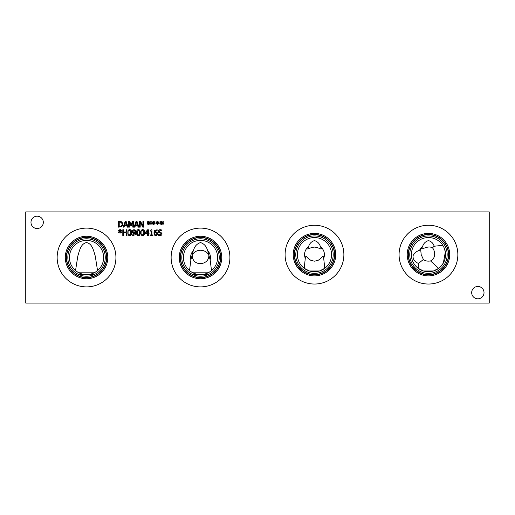 <?xml version="1.0" encoding="UTF-8"?>
<svg xmlns="http://www.w3.org/2000/svg" width="515" height="515" viewBox="0 0 515 515"><rect width="100%" height="100%" fill="white"/><g stroke="black" fill="none" stroke-linecap="round" stroke-linejoin="round"><path stroke-width="0.77" d="M152.936 234.943L152.936 235.535L150.116 235.535L150.116 234.943L151.165 234.943L151.165 231.074L150.116 231.074L150.116 230.546L151.313 229.742L151.912 229.742L151.912 234.943L152.936 234.943M147.612 230.669L145.674 232.928L147.612 232.928L147.612 230.669M149.047 232.928L149.047 233.546L148.359 233.546L148.359 235.535L147.612 235.535L147.612 233.546L145.063 233.546L145.063 232.735L147.651 229.761L148.359 229.761L148.359 232.928L149.047 232.928M143.807 232.645L143.595 230.881L142.745 230.282L141.889 230.894L141.883 234.389L142.745 235.014L143.601 234.402L143.807 232.645M142.745 229.639C143.994 229.639 144.612 230.643 144.593 232.645C144.606 234.686 143.988 235.69 142.745 235.658C141.496 235.664 140.878 234.666 140.898 232.651C140.885 230.604 141.503 229.6 142.745 229.639M139.475 232.645L139.262 230.881L138.413 230.282L137.556 230.894L137.55 234.389L138.413 235.014L139.269 234.402L139.475 232.645M138.413 229.639C139.662 229.639 140.28 230.643 140.26 232.645C140.273 234.686 139.655 235.69 138.413 235.658C137.164 235.664 136.546 234.666 136.565 232.651C136.552 230.604 137.17 229.6 138.413 229.639M134.724 230.598L134.003 230.276L132.96 231.602L133.353 232.606L135.123 232.49L134.724 230.598M132.799 233.108L132.175 231.634L132.716 230.186L134.009 229.639L135.291 230.16L135.915 232.297L135.278 234.724L132.67 235.567L132.67 234.821L133.43 234.975L135.117 233.05L133.913 233.45L132.799 233.108M130.804 232.645L130.598 230.881L129.748 230.282L128.885 230.894L128.885 234.389L129.748 235.014L130.598 234.402L130.804 232.645M129.748 229.639C130.997 229.639 131.608 230.643 131.589 232.645C131.602 234.686 130.99 235.69 129.748 235.658C128.493 235.664 127.881 234.666 127.9 232.651C127.887 230.604 128.499 229.6 129.748 229.639M120.413 231.293L121.785 232.091L121.534 232.523L120.265 231.679L120.298 233.089L119.808 233.089L119.834 231.679L118.572 232.523L118.315 232.098L119.686 231.293L118.315 230.495L118.572 230.07L119.834 230.913L119.808 229.503L120.298 229.503L120.259 230.913L121.534 230.07L121.785 230.495L120.413 231.293M126.993 229.761L126.993 235.535L126.227 235.535L126.227 232.709L123.568 232.709L123.568 235.535L122.795 235.535L122.795 229.761L123.568 229.761L123.568 232.02L126.227 232.02L126.227 229.761L126.993 229.761M156.47 232.69L154.7 232.806L155.099 234.698L155.82 235.02L156.863 233.694L156.47 232.69M157.024 232.188L157.648 233.662L157.107 235.11L155.813 235.658L154.539 235.13L153.901 232.999L154.539 230.585L157.146 229.729L157.146 230.475L156.386 230.321L154.7 232.246L155.903 231.847L157.024 232.188M161.613 235.11L160.107 235.638L158.208 235.188L158.208 234.222L160.049 234.969L161.337 234.01L160.622 233.121L158.626 232.349L158.253 231.306C158.337 230.289 158.981 229.735 160.197 229.658L161.91 230.031L161.91 230.945L160.249 230.321L159.051 231.229L159.805 232.123L160.989 232.432L162.135 233.887L161.613 235.11M25.75 303.09L489.25 303.09L489.25 211.91L25.75 211.91L25.75 303.09M115.927 257.5A29.394 29.394 0 0 1 86.539 286.894A29.394 29.394 0 0 1 57.146 257.5A29.394 29.394 0 0 1 86.539 228.106A29.394 29.394 0 0 1 115.927 257.5M457.854 254.642A29.394 29.394 0 0 1 428.461 284.035A29.394 29.394 0 0 1 399.074 254.642A29.394 29.394 0 0 1 428.461 225.255A29.394 29.394 0 0 1 457.854 254.642M229.902 257.5A29.394 29.394 0 0 1 200.515 286.894A29.394 29.394 0 0 1 171.122 257.5A29.394 29.394 0 0 1 200.515 228.106A29.394 29.394 0 0 1 229.902 257.5M343.878 254.642A29.394 29.394 0 0 1 314.485 284.035A29.394 29.394 0 0 1 285.098 254.642A29.394 29.394 0 0 1 314.485 225.255A29.394 29.394 0 0 1 343.878 254.642M43.318 222.364A6.167 6.167 0 0 1 37.144 228.538A6.167 6.167 0 0 1 30.977 222.364A6.167 6.167 0 0 1 37.144 216.197A6.167 6.167 0 0 1 43.318 222.364M484.023 292.636A6.167 6.167 0 0 1 477.856 298.803A6.167 6.167 0 0 1 471.682 292.636A6.167 6.167 0 0 1 477.856 286.462A6.167 6.167 0 0 1 484.023 292.636M162.231 222.905L163.603 223.703L163.352 224.128L162.083 223.291L162.116 224.701L161.626 224.701L161.652 223.291L160.39 224.134L160.133 223.71L161.504 222.905L160.133 222.107L160.39 221.682L161.652 222.525L161.626 221.115L162.116 221.115L162.077 222.525L163.352 221.682L163.603 222.107L162.231 222.905M153.567 222.905L154.938 223.703L154.687 224.128L153.418 223.291L153.444 224.701L152.961 224.701L152.981 223.291L151.725 224.134L151.468 223.71L152.839 222.905L151.468 222.107L151.725 221.682L152.987 222.525L152.961 221.115L153.444 221.115L153.412 222.525L154.687 221.682L154.938 222.107L153.567 222.905M143.634 221.373L143.634 227.147L142.771 227.147L140.215 222.165L140.215 227.147L139.501 227.147L139.501 221.373L140.589 221.373L142.919 225.943L142.919 221.373L143.634 221.373M134.891 227.147L134.112 227.147L136.063 221.373L137.003 221.373L138.953 227.147L138.142 227.147L137.621 225.531L135.413 225.531L134.891 227.147M121.849 221.83L123.021 224.263L121.836 226.684L118.463 227.147L118.463 221.373L121.849 221.83M124.006 227.147L123.227 227.147L125.177 221.373L126.124 221.373L128.068 227.147L127.257 227.147L126.735 225.531L124.527 225.531L124.006 227.147M133.565 221.373L133.565 227.147L132.799 227.147L132.799 222.171L131.293 225.551L130.823 225.551L129.329 222.171L129.329 227.147L128.615 227.147L128.615 221.373L129.664 221.373L131.106 224.585L132.497 221.373L133.565 221.373M149.234 222.905L150.605 223.703L150.354 224.128L149.086 223.291L149.112 224.701L148.623 224.701L148.648 223.291L147.393 224.134L147.136 223.71L148.507 222.905L147.136 222.107L147.393 221.682L148.655 222.525L148.623 221.115L149.112 221.115L149.08 222.525L150.354 221.682L150.605 222.107L149.234 222.905M157.899 222.905L159.27 223.703L159.019 224.128L157.751 223.291L157.777 224.701L157.294 224.701L157.313 223.291L156.058 224.134L155.8 223.71L157.172 222.905L155.8 222.107L156.058 221.682L157.32 222.525L157.294 221.115L157.777 221.115L157.745 222.525L159.019 221.682L159.27 222.107L157.899 222.905M125.628 222.158L124.739 224.875L126.523 224.875L125.628 222.158M121.34 222.383L119.235 222.036L119.235 226.478L121.411 226.098L122.216 224.25L121.34 222.383M136.514 222.158L135.625 224.875L137.408 224.875L136.514 222.158M438.677 268.354L430.534 260.918C436.707 258.318 434.551 249.344 432.394 247.87L434.197 246.241C433.257 243.286 431.345 241.406 428.461 240.608C425.442 241.503 423.465 243.531 422.538 246.685A9.92 9.92 0 0 0 419.558 250.271C416.506 251.269 414.324 253.123 412.991 255.826C412.978 259.483 414.807 262.013 418.489 263.416L418.18 268.302L423.472 270.993L433.45 270.993L438.677 268.354L440.28 266.995L443.357 263.036L445.34 251.906L443.962 247.432L442.778 245.301L434.197 246.241M419.558 250.271L420.678 249.588L421.199 254.642L423.382 259.502L418.489 263.416M432.394 247.87C428.068 244.94 420.761 250.554 421.631 248.359L422.538 246.685M423.382 259.502C425.416 261.002 427.798 261.472 430.534 260.918M79.535 273.098L81.692 273.896L78.982 274.611L94.097 274.611L91.38 273.896L93.537 273.098M77.752 272.165L95.32 272.165L97.541 270.587L95.249 256.019C93.576 250.863 92.449 243.788 86.539 242.559C80.63 243.788 79.497 250.863 77.823 256.019L75.538 270.587L77.752 272.165M193.511 273.098L195.668 273.896L192.958 274.611L208.073 274.611L205.356 273.896L207.513 273.098M191.728 272.165L209.296 272.165L211.511 270.587L210.146 259.882A9.92 9.92 0 0 0 207.519 250.477C206.534 246.434 204.204 243.795 200.515 242.559C196.82 243.795 194.49 246.434 193.505 250.477A9.92 9.92 0 0 0 190.878 259.882L189.514 270.587L191.728 272.165M67.832 257.5A18.707 18.707 0 0 0 95.893 273.703A18.707 18.707 0 0 0 95.893 241.297A18.707 18.707 0 0 0 67.832 257.5M181.808 257.5A18.707 18.707 0 0 0 209.869 273.703A18.707 18.707 0 0 0 209.869 241.297A18.707 18.707 0 0 0 181.808 257.5M305.279 258.343L305.891 255.961L308.292 258.562L310.938 260.397L314.485 261.176L318.038 260.397L320.678 258.562L323.085 255.961L323.697 258.343A9.92 9.92 0 0 0 320.414 246.685L321.341 248.442L320.948 249.041L316.809 247.367L314.485 247.097L312.161 247.367L307.693 249.015L308.562 246.685A9.92 9.92 0 0 0 305.279 258.343L304.204 268.302L309.496 270.993L319.474 270.993L324.772 268.302L323.697 258.343M320.414 246.685C319.487 243.531 317.51 241.503 314.485 240.608C311.466 241.503 309.489 243.531 308.562 246.685M207.519 250.477L208.556 252.859L208.858 255.176C205.536 248.629 195.488 248.629 192.166 255.176L192.475 252.859L193.505 250.477M190.878 259.882L192.166 255.176L192.475 257.5C194.561 266.976 209.296 264.884 208.858 255.176L210.146 259.882M297.393 254.642A17.098 17.098 0 0 1 323.034 239.836A17.098 17.098 0 0 1 323.034 269.448A17.098 17.098 0 0 1 297.393 254.642M195.668 273.896A17.098 17.098 0 0 1 186.591 247.573A17.098 17.098 0 0 1 214.433 247.573A17.098 17.098 0 0 1 205.356 273.896M411.369 254.642A17.098 17.098 0 0 1 437.01 239.836A17.098 17.098 0 0 1 437.01 269.448A17.098 17.098 0 0 1 411.369 254.642M295.777 254.642A18.707 18.707 0 0 0 323.838 270.845A18.707 18.707 0 0 0 323.838 238.445A18.707 18.707 0 0 0 295.777 254.642M294.535 254.642A19.956 19.956 0 0 1 324.463 237.364A19.956 19.956 0 0 1 324.463 271.92A19.956 19.956 0 0 1 294.535 254.642M180.559 257.5A19.956 19.956 0 0 1 210.487 240.222A19.956 19.956 0 0 1 210.487 274.778A19.956 19.956 0 0 1 180.559 257.5M409.753 254.642A18.707 18.707 0 0 0 437.814 270.845A18.707 18.707 0 0 0 437.814 238.445A18.707 18.707 0 0 0 409.753 254.642M408.511 254.642A19.956 19.956 0 0 1 438.439 237.364A19.956 19.956 0 0 1 438.439 271.92A19.956 19.956 0 0 1 408.511 254.642M294.297 254.642A20.194 20.194 0 0 0 324.585 272.132A20.194 20.194 0 0 0 324.585 237.157A20.194 20.194 0 0 0 294.297 254.642A20.194 20.194 0 0 1 324.585 237.151A20.194 20.194 0 0 1 324.585 272.132A20.194 20.194 0 0 1 294.29 254.642M180.321 257.5A20.194 20.194 0 0 0 210.609 274.984A20.194 20.194 0 0 0 210.609 240.016A20.194 20.194 0 0 0 180.321 257.5A20.194 20.194 0 0 1 210.609 240.009A20.194 20.194 0 0 1 210.609 274.991A20.194 20.194 0 0 1 180.314 257.5M408.273 254.642A20.194 20.194 0 0 0 438.561 272.132A20.194 20.194 0 0 0 438.561 237.157A20.194 20.194 0 0 0 408.273 254.642A20.194 20.194 0 0 1 438.561 237.151A20.194 20.194 0 0 1 438.561 272.132A20.194 20.194 0 0 1 408.266 254.642M293.241 254.642A21.244 21.244 0 0 0 325.113 273.04A21.244 21.244 0 0 0 325.113 236.243A21.244 21.244 0 0 0 293.241 254.642M179.265 257.5A21.244 21.244 0 0 0 211.137 275.898A21.244 21.244 0 0 0 211.137 239.102A21.244 21.244 0 0 0 179.265 257.5M407.217 254.642A21.244 21.244 0 0 0 439.083 273.04A21.244 21.244 0 0 0 439.083 236.243A21.244 21.244 0 0 0 407.217 254.642M81.692 273.896A17.098 17.098 0 0 1 72.615 247.573A17.098 17.098 0 0 1 100.457 247.573A17.098 17.098 0 0 1 91.38 273.896M66.59 257.5A19.95 19.95 0 0 1 96.511 240.228A19.95 19.95 0 0 1 96.511 274.772A19.95 19.95 0 0 1 66.59 257.5M107.783 257.5A21.244 21.244 0 0 1 86.539 278.744A21.244 21.244 0 0 1 65.289 257.5A21.244 21.244 0 0 1 86.539 236.256A21.244 21.244 0 0 1 107.783 257.5M106.734 257.5A20.194 20.194 0 0 1 86.539 277.694A20.194 20.194 0 0 1 66.338 257.5A20.194 20.194 0 0 1 86.539 237.306A20.194 20.194 0 0 1 106.734 257.5"/></g></svg>
